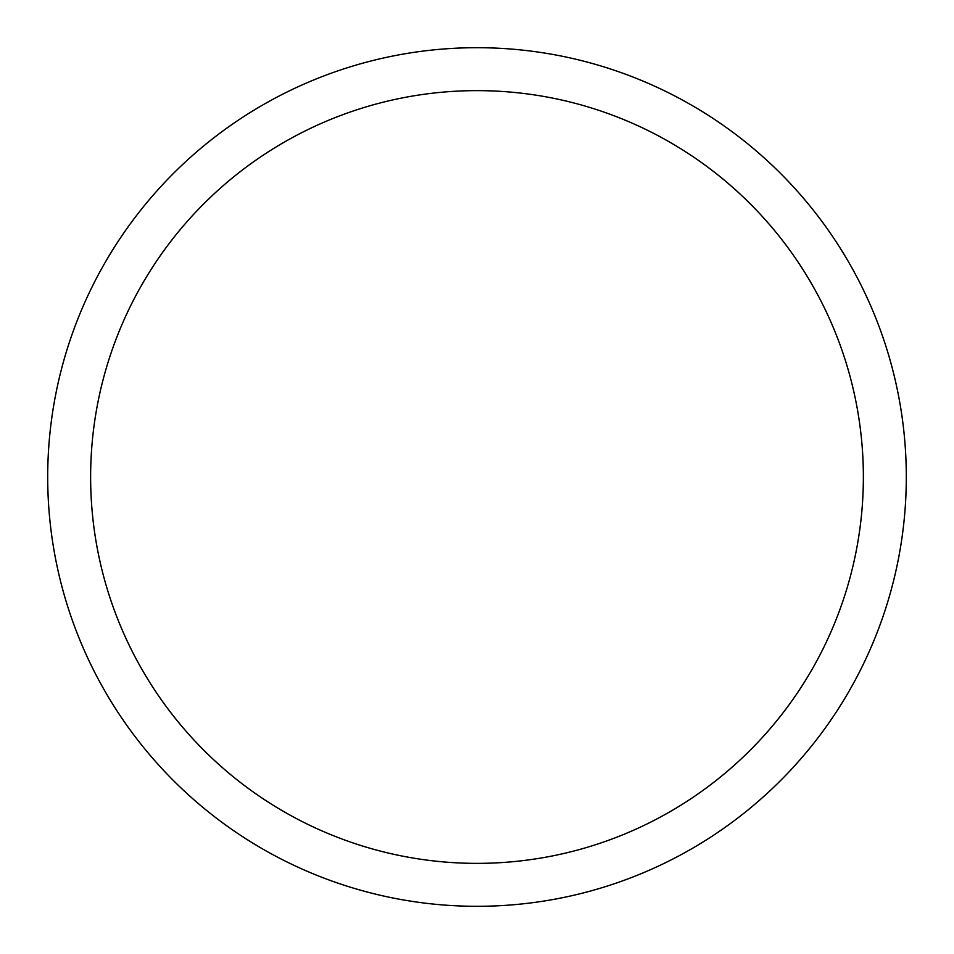 <?xml version="1.0" encoding="UTF-8"?>
<svg xmlns="http://www.w3.org/2000/svg" width="954" height="954" viewBox="0 0 954 954"><rect width="100%" height="100%" fill="white"/><g stroke="black" fill="none" stroke-linecap="round" stroke-linejoin="round"><path stroke-width="1.43" d="M90.63 477A386.37 386.37 0 0 1 670.185 142.396A386.37 386.37 0 0 1 670.185 811.604A386.37 386.37 0 0 1 90.63 477M47.7 477A429.3 429.3 0 0 1 691.65 105.214A429.3 429.3 0 0 1 691.65 848.786A429.3 429.3 0 0 1 47.7 477"/></g></svg>

